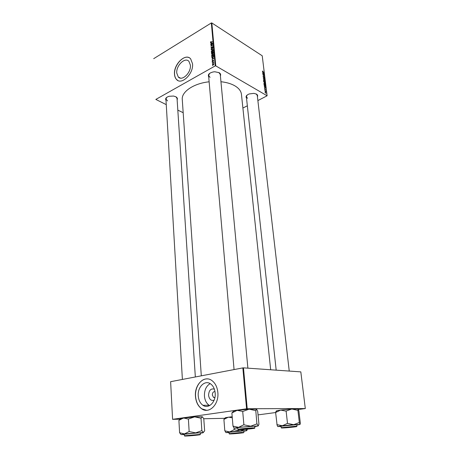 <?xml version="1.0" encoding="UTF-8"?>
<svg xmlns="http://www.w3.org/2000/svg" width="459" height="459" viewBox="0 0 459 459"><rect width="100%" height="100%" fill="white"/><g stroke="black" fill="none" stroke-linecap="round" stroke-linejoin="round"><path stroke-width="0.69" d="M176.767 73.084L178.258 76.974C182.022 81.576 191.277 72.677 190.387 65.144L188.942 61.386C185.097 56.704 175.935 65.631 176.767 73.084M174.506 74.289C174.661 76.498 175.327 78.225 176.491 79.464C181.46 85.546 193.727 73.767 192.539 63.778L190.64 58.832C185.528 52.613 173.422 64.444 174.506 74.289M189.458 57.88C183.698 54.185 173.663 65.476 174.604 74.347C174.764 76.55 175.424 78.277 176.595 79.516L177.851 80.474M166.009 100.326C165.028 98.622 166.066 97.268 169.113 96.275L173.554 96.051L175.717 96.711C177.289 97.56 177.765 98.582 177.134 99.764M195.339 376.971L177.048 98.433L175.952 96.832M208.713 76.917C207.583 74.593 209.161 72.918 213.452 71.897L214.829 71.765L219.138 72.671C220.555 73.549 220.974 74.61 220.395 75.844M247.889 368.164L220.257 74.381L218.823 72.505M246.506 98.065C245.473 96.522 246.363 95.151 249.174 93.952L253.907 93.361L256.432 94.095C257.597 94.806 257.929 95.679 257.424 96.711M289.245 371.067L257.275 95.403L256.156 93.946M201.306 375.829L182.269 99.494C181.368 91.829 193.629 83.389 209.138 81.8M220.945 81.725C226.43 82.327 231.003 83.658 234.664 85.713C238.789 88.122 241.05 90.991 241.44 94.319L270.678 369.765M214.095 400.231C211.106 401 209.264 399.364 208.575 395.325C208.885 390.374 210.807 388.303 214.342 389.106M214.99 391.619C213.303 391.561 212.414 392.697 212.333 395.033L213.561 397.46L214.858 397.729M198.248 395.893C198.627 400.162 200.187 403.295 202.93 405.28C208.524 409.434 216.103 401.981 215.168 393.07C214.76 388.922 213.251 385.876 210.641 383.925C204.966 379.604 197.399 387.029 198.248 395.893M210.176 383.626C206.223 385.979 204.312 390.104 204.439 396.008C204.829 400.231 206.395 403.329 209.138 405.297L209.643 405.601M195.459 396.335C195.953 402.015 198.03 406.181 201.69 408.82C209.074 414.282 219.115 404.408 217.859 392.6C217.314 387.138 215.323 383.116 211.897 380.545C204.364 374.785 194.352 384.608 195.459 396.335M207.342 378.91C200.709 378.434 194.817 387.241 195.574 396.341C196.068 402.015 198.145 406.181 201.811 408.82L206.539 410.294M215.77 65.867L215.242 65.884L211.324 22.961L211.834 22.95L215.77 65.867L267.109 95.782L257.878 100.59M247.349 105.817L242.897 108.026M215.242 65.884L155.831 99.425L166.261 104.641M177.817 110.143L183.181 112.696M212.821 55.464L211.748 55.499L211.61 55.155L212.379 53.915L213.263 53.72L213.619 54.202L212.821 55.464M212.46 58.121L213.946 58.092L212.024 59.515L212.528 58.901L212.46 58.121L212.712 58.27M210.452 42.28L211.014 41.499L210.721 42.268L212.454 41.689L211.037 42.486L210.452 42.28L210.876 42.544M211.593 48.356L210.968 48.006L211.559 46.944L211.192 47.885L211.559 48.138L212.391 46.692L212.856 46.692L212.46 47.965L212.735 47.122L212.425 46.91L211.593 48.356M213.171 49.583L211.151 49.761L211.123 49.469L213.028 48L211.415 49.492L213.171 49.583M212.488 51.81L211.415 51.85L211.283 51.511L212.047 50.272L212.936 50.065L213.286 50.547L212.488 51.81M212.861 65.58L212.557 65.453L212.861 65.58M211.324 22.961L153.696 58.672M212.138 53.726L211.582 53.709L211.404 52.561L213.372 51.804L213.418 52.693L212.138 53.726M211.111 43.14L212.58 43.083L210.681 44.523L211.18 43.915L211.111 43.14L211.358 43.295M211.915 44.512L210.704 44.747L212.66 43.978L211.1 45.802L212.787 45.366L210.824 46.141L211.915 44.512M212.133 60.995L212.563 60.169L212.551 61.081L213.527 60.054L213.228 61.064L213.217 60.249L212.592 61.305L212.133 60.995L212.626 61.282M211.869 57.197L211.731 56.216L213.705 55.464L213.756 56.314L213.028 57.243L211.869 57.197L212.299 57.45M213.395 64.822L212.454 64.599L212.97 63.726L213.837 63.669L213.395 64.822M212.672 63.44L212.368 63.313L212.672 63.44M212.884 62.447L212.287 62.418L213.728 61.885L213.452 62.223L213.768 62.608L212.884 62.447M212.528 61.879L212.224 61.753L212.528 61.879M263.856 83.32L264.395 82.987L265.067 83.653L265.296 84.754L264.803 84.72L263.856 83.32L264.791 84.513L265.141 84.536L264.975 83.756L264.074 83.182M264.218 86.143L265.778 87.99L264.373 87.417L264.728 87.365L264.642 86.636L264.218 86.143M263.684 81.742L263.586 80.916L265.061 82.132L265.095 83.033L263.684 81.742M263.265 78.294L264.631 78.587L263.46 78.317L264.809 80.061L263.265 78.294M262.663 71.047L263.936 72.912L262.858 72.011L262.399 71.265L262.663 71.047L262.393 71.191M262.726 73.813L264.172 74.834L263.059 74.886L264.332 76.137L262.858 74.909L263.971 74.846L262.726 73.813M267.109 95.782L262.227 55.786L211.834 22.95M262.525 72.143L264.074 74.002L262.674 73.388L263.03 73.354L262.944 72.631L262.525 72.143M263.047 76.624L263.46 76.292L263.506 77.307L264.086 76.877L264.493 78.019L264.166 78.001L264.12 77.095L263.546 77.525L263.047 76.624M263.443 79.906L263.982 79.585L264.648 80.25L264.877 81.346L264.39 81.306L263.443 79.906L264.378 81.105L264.728 81.128L264.562 80.348L263.661 79.774M264.814 88.478L264.849 89.247L265.268 88.92L265.577 89.855L265.319 89.149L264.883 89.465L264.522 88.776L264.814 88.478L264.51 88.627M264.074 84.944L264 84.336L265.48 85.546L265.497 86.476L265.038 86.424L264.074 84.944M264.929 92.144L265.285 91.88L265.99 93.223L265.084 92.075M264.728 90.354L265.778 91.008L265.841 91.657L264.728 90.354M247.217 408.745L246.581 408.797L242.845 367.9L243.471 367.854L247.217 408.745L305.304 408.556L298.465 409.497M275.624 412.538L258.038 414.884M242.845 367.9L170.622 381.687L172.59 419.348L180.272 419.199M188.397 419.044L189.148 431.54L184.449 433.921L179.589 432.722L178.907 420.369L183.52 417.954L188.276 419.061L194.616 416.87L201.053 418.229L202.31 416.743L203.779 418.734L225.449 418.31M172.59 419.348L170.622 381.687M246.581 408.797L172.59 419.314M305.304 408.556L300.823 371.876L243.471 367.854M166.824 97.291L165.928 98.983L167.575 100.905M209.66 73.348L208.587 75.454L210.067 77.364M247.12 95.07L246.363 96.757L247.55 98.266M263.827 75.012L264.172 74.834M263.271 74.943L263.604 74.771M263.684 75.001L263.971 74.846M263.586 73.394L263.127 72.855L263.196 73.429L263.896 73.744L263.586 73.394M263.036 76.51L263.46 76.292M263.753 77.049L264.086 76.877M263.673 77.267L264.005 77.095L263.673 77.261M263.443 79.86L263.982 79.585M264.671 82.872L265.061 82.132M264.918 82.207L264.459 81.828L264.814 82.798M264.286 81.685L263.782 81.277L264.327 82.402L264.286 81.685M264.51 88.65L264.832 88.489M264.763 89.362L265.216 89.132L264.763 89.362M265.285 87.394L264.826 86.854L264.895 87.439L265.6 87.738L265.285 87.394M264.86 86.298L265.348 86.258L265.48 85.546M265.187 86.499L265.554 86.309M265.331 85.621L264.2 84.691L265.021 86.212M263.85 83.268L264.395 82.987M264.923 92.058L265.285 91.88M265.606 93.171L266.036 92.953M212.035 53.778L211.479 53.445M213.165 52.125L212.546 52.36L212.695 53.06L213.165 52.125L213.418 52.28M213.01 53.25L212.695 53.06M212.316 52.452L211.651 52.705L211.794 53.491L212.127 53.491L212.316 52.452L212.569 52.601M212.942 53.284L212.362 52.934M212.069 51.987L211.283 51.511M212.798 50.335L212.058 50.501L211.605 51.62L212.494 51.569L213.056 50.674L212.798 50.335M211.547 49.727L211.123 49.469M211.771 49.704L211.415 49.492M211.57 48.373L210.968 48.006M212.965 47.042L212.391 46.692M210.888 43.163L210.538 42.945M211.943 43.094L211.347 43.135L211.398 43.748L211.943 43.094M213.613 60.301L213.165 60.037M212.265 58.132L211.88 57.903M213.303 58.086L212.695 58.115L212.752 58.741L213.303 58.086M212.127 57.071L211.788 56.87M213.751 55.935L211.731 56.216M213.699 56.532L213.498 55.786M213.217 57.123L213.521 56.428M211.983 56.359L212.138 57.077L213.022 57.008M212.414 55.637L211.61 55.155M213.131 53.984L212.391 54.151L211.932 55.275L212.821 55.223L213.389 54.328L213.131 53.984M213.624 54.277L213.28 54.076L213.624 54.282M213.074 64.96L212.454 64.599M213.762 64.036L213.016 63.944L212.695 64.644L213.934 64.134M213.802 62.435L213.452 62.223M237.785 428.149L234.331 428.184L238.571 427.34L258.193 425.935L257.08 423.841L250.677 426.199L243.763 424.776L238.571 427.34L232.988 426.107L234.159 428.109M232.988 426.107L231.887 412.974L237.102 410.346L242.868 411.448L249.099 409.17L255.789 410.639L256.902 423.846M252.364 428.236L253.414 428.213C256.983 428.195 245.502 429.463 240.522 429.641C238.749 429.704 238.364 429.641 239.368 429.446L252.364 428.236M252.892 426.256C248.388 426.394 237.32 427.524 237.751 427.805L237.888 429.4C237.458 429.142 248.537 428.017 253.047 427.868L254.86 427.914L254.711 426.313L252.892 426.256M242.708 411.459L243.895 424.759M255.789 410.639L256.575 409.141L257.694 411.339L258.951 424.277L258.193 425.935L254.745 426.663M256.575 409.141L249.099 409.17L237.102 410.346L233.763 410.931L231.938 412.911M244.056 424.747L243.763 424.776M252.117 428.304C248.239 428.373 236.838 429.601 240.206 429.584L252.616 428.494C253.397 428.345 253.225 428.281 252.117 428.304M196.498 434.822L186.538 435.924L198.317 434.92L196.498 434.822M184.363 434.553L181.305 434.61L184.449 433.921L203.383 432.539L201.885 430.628L195.637 432.871L189.148 431.54M197.657 434.725L199.086 434.684C202.069 434.679 192.143 435.746 187.261 435.958L185.746 435.82L197.657 434.725M198.162 432.871L184.346 434.248L184.432 435.752L200.371 434.398L200.273 432.9L198.162 432.871M201.019 418.224L201.851 430.628M203.779 418.734L204.651 430.915L202.924 432.826L200.29 433.204M179.589 432.722L180.978 434.507M202.31 416.743L194.616 416.87L180.903 418.407C179.997 418.619 179.83 418.78 180.416 418.878L178.976 420.312M284.5 427.811L294.907 426.801L284.5 427.811M277.035 424.615L275.624 412.509L280.65 410.082L285.991 411.126L291.832 408.998L298.201 408.975L298.884 411L300.312 422.957L300.037 424.472L299.337 422.521L293.64 424.695L287.495 423.364L282.36 425.751L276.909 424.627L277.729 426.526M276.852 410.73L275.664 412.337L276.14 411.115L276.852 410.73L280.65 410.082L291.832 408.998L297.914 410.363L298.201 408.975M281.08 426.514L277.787 426.554L282.36 425.751L293.64 424.695L300.037 424.472L296.766 425.103M283.375 427.908L295.653 426.572C298.769 426.549 287.655 427.754 283.375 427.908M296.904 426.279L296.732 424.804L295.338 424.764L281.046 426.222L281.206 427.696L295.51 426.245L296.904 426.279L296.617 426.537M286.123 411.109L287.495 423.364M297.902 410.352L299.337 422.521M231.634 433.818L242.013 432.871L231.634 433.818M229.024 432.556L226.046 432.613L229.603 431.948L224.927 430.835L225.88 432.55M231.451 433.87L242.731 432.671L231.451 433.87M243.861 432.395L243.735 431.007L242.088 430.984L229.001 432.292L229.116 433.68L242.209 432.384L243.586 432.636M223.952 419.348L225.363 417.661L223.906 419.4L224.812 430.846M234.067 429.744L229.603 431.948L240.08 430.967L234.314 429.716M234.033 428.012L234.176 429.727M224.067 419.342L228.398 417.151L232.294 417.799M244.739 429.394L240.08 430.967L246.741 430.685L245.84 429.303M247.499 429.159L246.741 430.685L243.758 431.265M225.363 417.661L232.202 416.703M263.569 77.537L263.902 77.37M264.814 89.419L265.164 89.241M212.196 49.67L211.823 49.446M252.857 428.178C246.494 428.402 232.983 430.014 240.04 429.699C246.271 429.469 259.639 427.897 252.857 428.178M198.087 434.673C191.495 434.96 179.664 436.371 186.842 436.004C193.285 435.723 205.041 434.334 198.087 434.673M282.91 427.96C288.189 427.771 301.138 426.291 295.338 426.531C289.956 426.721 276.857 428.23 282.91 427.96M231.038 433.916C236.563 433.675 248.055 432.361 242.048 432.653C236.419 432.894 224.83 434.231 231.038 433.916M180.398 78.105L178.258 76.974M214.91 397.483L213.561 397.46M209.138 405.297L202.93 405.28M211.783 51.729L212.161 51.959M212.666 46.921L212.965 47.105M212.299 57.174L212.678 57.404M212.11 55.384L212.5 55.614M212.815 64.713L213.183 64.926M237.888 429.4L238.244 429.618M254.55 428.184L254.86 427.914M255.617 409.009L256.139 409.485M233.763 410.931L232.587 412.48M208.512 74.605L234.061 369.581M182.389 379.444L165.928 98.983M184.432 435.752L184.759 435.958M200.072 434.656L200.371 434.398M180.903 418.407L179.997 419.549M276.18 370.149L246.363 96.757M297.398 408.843L297.989 409.371M281.206 427.696L281.539 427.891M229.116 433.68L229.425 433.87"/></g></svg>
